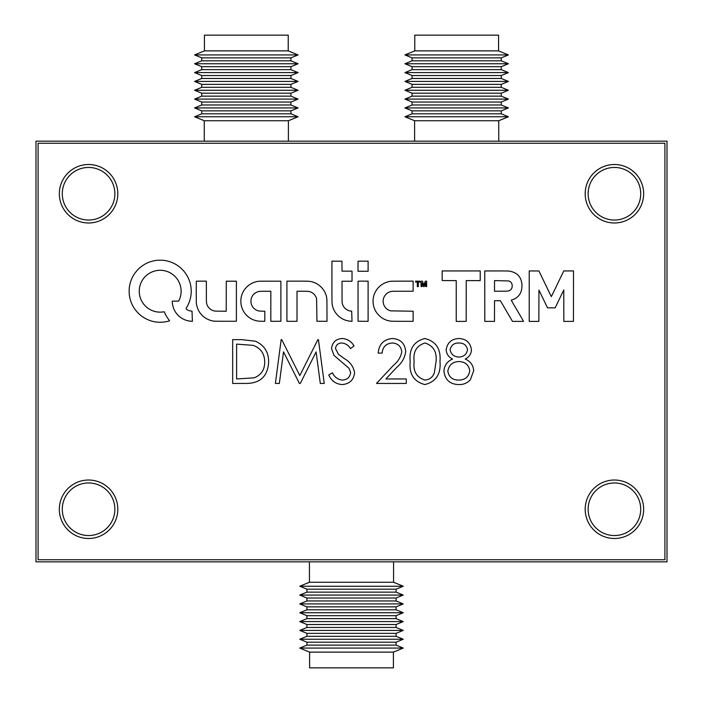 <?xml version="1.0" encoding="UTF-8"?>
<svg xmlns="http://www.w3.org/2000/svg" width="703" height="703" viewBox="0 0 703 703"><rect width="100%" height="100%" fill="white"/><g stroke="black" fill="none" stroke-linecap="round" stroke-linejoin="round"><path stroke-width="1.05" d="M88.578 167.455A26.292 26.292 0 0 0 62.286 193.747A26.292 26.292 0 0 0 88.578 220.039A26.292 26.292 0 0 0 114.87 193.747A26.292 26.292 0 0 0 88.578 167.455M88.578 482.961A26.292 26.292 0 0 0 62.286 509.253A26.292 26.292 0 0 0 88.578 535.545A26.292 26.292 0 0 0 114.87 509.253A26.292 26.292 0 0 0 88.578 482.961M614.422 482.961A26.292 26.292 0 0 0 588.13 509.253A26.292 26.292 0 0 0 614.422 535.545A26.292 26.292 0 0 0 640.714 509.253A26.292 26.292 0 0 0 614.422 482.961M614.422 167.455A26.292 26.292 0 0 0 588.13 193.747A26.292 26.292 0 0 0 614.422 220.039A26.292 26.292 0 0 0 640.714 193.747A26.292 26.292 0 0 0 614.422 167.455M35.994 141.162L35.994 561.838L667.006 561.838L667.006 141.162L35.994 141.162M393.399 652.129L309.601 652.129L309.601 667.85L393.399 667.85L393.399 652.129L403.241 648.078L299.759 648.078L309.601 652.129M306.912 645.134L306.912 642.19L396.088 642.19L396.088 645.134L306.912 645.134L299.759 648.078M396.088 645.134L403.241 648.078M396.088 642.19L403.241 639.247L299.759 639.247L306.912 642.19M306.912 636.303L306.912 633.35L396.088 633.35L396.088 636.303L306.912 636.303L299.759 639.247M396.088 636.303L403.241 639.247M396.088 633.35L403.241 630.406L299.759 630.406L306.912 633.35M306.912 627.463L306.912 624.519L396.088 624.519L396.088 627.463L306.912 627.463L299.759 630.406M396.088 627.463L403.241 630.406M396.088 624.519L403.241 621.575L299.759 621.575L306.912 624.519M306.912 618.631L306.912 615.687L396.088 615.687L396.088 618.631L306.912 618.631L299.759 621.575M396.088 618.631L403.241 621.575M396.088 615.687L403.241 612.744L299.759 612.744L306.912 615.687M306.912 609.8L306.912 606.856L396.088 606.856L396.088 609.8L306.912 609.8L299.759 612.744M396.088 609.8L403.241 612.744M396.088 606.856L403.241 603.903L299.759 603.903L306.912 606.856M306.912 600.96L306.912 598.016L396.088 598.016L396.088 600.96L306.912 600.96L299.759 603.903M396.088 600.96L403.241 603.903M396.088 598.016L403.241 595.072L299.759 595.072L306.912 598.016M306.912 592.128L306.912 589.184L396.088 589.184L396.088 592.128L306.912 592.128L299.759 595.072M396.088 592.128L403.241 595.072M396.088 589.184L403.241 586.24L299.759 586.24L306.912 589.184M393.566 561.838L393.566 582.251L309.434 582.251L299.759 586.24M393.566 582.251L403.241 586.24M309.434 561.838L309.434 582.251M414.779 50.871L498.568 50.871L498.568 35.15L414.779 35.15L414.779 50.871L404.928 54.922L508.41 54.922L498.568 50.871M501.265 57.866L501.265 60.81L412.081 60.81L412.081 57.866L501.265 57.866L508.41 54.922M412.081 57.866L404.928 54.922M412.081 60.81L404.928 63.753L508.41 63.753L501.265 60.81M501.265 66.697L501.265 69.65L412.081 69.65L412.081 66.697L501.265 66.697L508.41 63.753M412.081 66.697L404.928 63.753M412.081 69.65L404.928 72.594L508.41 72.594L501.265 69.65M501.265 75.537L501.265 78.481L412.081 78.481L412.081 75.537L501.265 75.537L508.41 72.594M412.081 75.537L404.928 72.594M412.081 78.481L404.928 81.425L508.41 81.425L501.265 78.481M501.265 84.369L501.265 87.313L412.081 87.313L412.081 84.369L501.265 84.369L508.41 81.425M412.081 84.369L404.928 81.425M412.081 87.313L404.928 90.256L508.41 90.256L501.265 87.313M501.265 93.2L501.265 96.144L412.081 96.144L412.081 93.2L501.265 93.2L508.41 90.256M412.081 93.2L404.928 90.256M412.081 96.144L404.928 99.097L508.41 99.097L501.265 96.144M501.265 102.04L501.265 104.984L412.081 104.984L412.081 102.04L501.265 102.04L508.41 99.097M412.081 102.04L404.928 99.097M412.081 104.984L404.928 107.928L508.41 107.928L501.265 104.984M501.265 110.872L501.265 113.816L412.081 113.816L412.081 110.872L501.265 110.872L508.41 107.928M412.081 110.872L404.928 107.928M412.081 113.816L404.928 116.76L508.41 116.76L501.265 113.816M414.603 141.162L414.603 120.749L498.735 120.749L508.41 116.76M414.603 120.749L404.928 116.76M498.735 141.162L498.735 120.749M204.432 50.871L288.221 50.871L288.221 35.15L204.432 35.15L204.432 50.871L194.59 54.922L298.072 54.922L288.221 50.871M290.919 57.866L290.919 60.81L201.735 60.81L201.735 57.866L290.919 57.866L298.072 54.922M201.735 57.866L194.59 54.922M201.735 60.81L194.59 63.753L298.072 63.753L290.919 60.81M290.919 66.697L290.919 69.65L201.735 69.65L201.735 66.697L290.919 66.697L298.072 63.753M201.735 66.697L194.59 63.753M201.735 69.65L194.59 72.594L298.072 72.594L290.919 69.65M290.919 75.537L290.919 78.481L201.735 78.481L201.735 75.537L290.919 75.537L298.072 72.594M201.735 75.537L194.59 72.594M201.735 78.481L194.59 81.425L298.072 81.425L290.919 78.481M290.919 84.369L290.919 87.313L201.735 87.313L201.735 84.369L290.919 84.369L298.072 81.425M201.735 84.369L194.59 81.425M201.735 87.313L194.59 90.256L298.072 90.256L290.919 87.313M290.919 93.2L290.919 96.144L201.735 96.144L201.735 93.2L290.919 93.2L298.072 90.256M201.735 93.2L194.59 90.256M201.735 96.144L194.59 99.097L298.072 99.097L290.919 96.144M290.919 102.04L290.919 104.984L201.735 104.984L201.735 102.04L290.919 102.04L298.072 99.097M201.735 102.04L194.59 99.097M201.735 104.984L194.59 107.928L298.072 107.928L290.919 104.984M290.919 110.872L290.919 113.816L201.735 113.816L201.735 110.872L290.919 110.872L298.072 107.928M201.735 110.872L194.59 107.928M201.735 113.816L194.59 116.76L298.072 116.76L290.919 113.816M204.265 141.162L204.265 120.749L288.397 120.749L298.072 116.76M204.265 120.749L194.59 116.76M288.397 141.162L288.397 120.749M520.466 321.394A500.299 500.299 0 0 0 520.475 321.394A117.717 117.717 0 0 0 522.171 321.385A436.501 436.501 0 0 0 523.498 321.368L521.731 318.143A1440.552 1440.552 0 0 0 519.728 314.724A2812.255 2812.255 0 0 0 517.346 310.682A6734.432 6734.432 0 0 1 514.965 306.64A3407.133 3407.133 0 0 1 512.962 303.239L511.248 300.067A0.659 0.659 0 0 1 511.309 300.067A1.107 1.107 0 0 0 511.661 300.014A56.495 56.495 0 0 0 512.672 299.663A34.482 34.482 0 0 0 513.691 299.285A11.213 11.213 0 0 0 514.447 298.968A12.355 12.355 0 0 0 516.266 297.896A13.12 13.12 0 0 0 520.422 293.072A12.496 12.496 0 0 0 521.222 291.068A17.39 17.39 0 0 0 521.731 288.775A18.972 18.972 0 0 0 521.96 286.332A19.71 19.71 0 0 0 521.863 283.854A16.591 16.591 0 0 0 520.572 278.898A12.127 12.127 0 0 0 517.874 275.014A12.759 12.759 0 0 0 513.823 272.377A19.596 19.596 0 0 0 508.594 271.05A8.682 8.682 0 0 0 507.759 270.998A619.22 619.22 0 0 0 504.921 270.963A582.936 582.936 0 0 0 501.186 270.945A1858.873 1858.873 0 0 0 496.16 270.936L484.745 270.936L484.798 321.368L494.473 321.368L494.525 300.699L500.36 300.708L512.469 321.368L518.014 321.394A500.299 500.299 0 0 0 520.466 321.394M551.319 296.587L551.275 296.561A1.09 1.09 0 0 1 551.205 296.438L549.412 292.72A4648.702 4648.702 0 0 1 547.417 288.59A8975.878 8975.878 0 0 1 545.062 283.704L538.946 270.989L529.227 270.936L529.227 321.42L538.85 321.368L538.955 290.084L547.479 307.8L555.177 307.852L563.78 289.952L563.832 321.42L573.455 321.368L573.507 270.936L563.753 270.936L557.558 283.819A2883.135 2883.135 0 0 1 554.676 289.812A521.125 521.125 0 0 1 552.795 293.652A2449.138 2449.138 0 0 1 551.363 296.561L551.319 296.587M262.298 321.297A36.714 36.714 0 0 0 262.94 321.289L264.785 321.262L264.838 311.244L262.175 311.183A85.661 85.661 0 0 1 260.971 311.148A34.465 34.465 0 0 1 260.022 311.095A22.733 22.733 0 0 1 259.284 311.034A3.577 3.577 0 0 1 258.836 310.963A11.046 11.046 0 0 1 256.261 310.023A9.78 9.78 0 0 1 252.403 306.455A10.422 10.422 0 0 1 251.305 303.986A6.643 6.643 0 0 1 251.103 303.028A14.71 14.71 0 0 1 250.953 300.603A7.522 7.522 0 0 1 251.05 299.583A9.719 9.719 0 0 1 255.83 292.659A10.914 10.914 0 0 1 258.572 291.525A4.851 4.851 0 0 1 259.258 291.394A12.004 12.004 0 0 1 260.128 291.332A49.421 49.421 0 0 1 261.604 291.288A1193.694 1193.694 0 0 1 265.119 291.262L270.831 291.218L270.831 321.315L280.875 321.262L280.875 281.191L270.409 281.174A1279.258 1279.258 0 0 0 266.332 281.182A770.444 770.444 0 0 0 262.737 281.191A1378.978 1378.978 0 0 0 259.679 281.218A8.164 8.164 0 0 0 258.994 281.253A19.798 19.798 0 0 0 252.228 283.133A20.343 20.343 0 0 0 242.535 293.107A19.403 19.403 0 0 0 240.874 299.882A20.87 20.87 0 0 0 241.261 305.33A19.877 19.877 0 0 0 246.138 314.821A20.369 20.369 0 0 0 250.321 318.274A19.754 19.754 0 0 0 253.08 319.698A18.682 18.682 0 0 0 255.98 320.647A21.705 21.705 0 0 0 259.214 321.166A36.714 36.714 0 0 0 262.298 321.297M423.847 285.128L423.821 285.11A260.795 260.795 0 0 1 423.61 284.548A46.266 46.266 0 0 1 423.382 283.915A90.089 90.089 0 0 1 423.109 283.16L422.424 281.191L421.765 281.156A6.512 6.512 0 0 0 421.457 281.147A1.38 1.38 0 0 0 421.255 281.165A0.571 0.571 0 0 0 421.123 281.2L421.035 281.376A185.785 185.785 0 0 0 421.027 282.123A70.581 70.581 0 0 0 421.027 282.984A125.67 125.67 0 0 0 421.035 283.977L421.062 286.552L422.011 286.552L422.116 282.975L423.399 286.552L424.243 286.613L425.587 282.843L425.693 286.552L426.633 286.552L426.633 281.191L425.974 281.156A2.434 2.434 0 0 0 425.5 281.182L425.262 281.332A1.749 1.749 0 0 0 425.078 281.71A286.191 286.191 0 0 0 424.471 283.476A62.91 62.91 0 0 1 424.243 284.109A32.391 32.391 0 0 1 424.05 284.645A152.718 152.718 0 0 1 423.883 285.11L423.847 285.128M160.099 322.246A33.682 33.682 0 0 0 160.372 322.246A34.236 34.236 0 0 0 163.614 322.062A29.895 29.895 0 0 0 166.708 321.579A16.969 16.969 0 0 0 167.323 321.438A70.028 70.028 0 0 0 168.202 321.209A76.759 76.759 0 0 0 169.063 320.981A7.909 7.909 0 0 0 169.528 320.832L169.555 320.77A2.865 2.865 0 0 0 169.423 320.55A4.622 4.622 0 0 0 169.212 320.234A17.68 17.68 0 0 0 168.887 319.812A23.559 23.559 0 0 1 167.709 318.222A36.846 36.846 0 0 1 165.469 314.408A22.558 22.558 0 0 1 164.66 312.633A21.951 21.951 0 0 0 164.537 312.352A13.638 13.638 0 0 0 164.432 312.097A20.29 20.29 0 0 0 164.335 311.886L164.247 311.807A8.076 8.076 0 0 0 164.01 311.824A5.589 5.589 0 0 0 163.729 311.86A9.851 9.851 0 0 0 163.395 311.912A6.889 6.889 0 0 1 162.964 311.965A30.923 30.923 0 0 1 162.323 312.027A34.526 34.526 0 0 1 161.611 312.088A29.456 29.456 0 0 1 160.925 312.123A21.239 21.239 0 0 1 158.368 312.07A19.675 19.675 0 0 1 153.456 311.051A22.294 22.294 0 0 1 151.066 310.058A23.955 23.955 0 0 1 149.546 309.258A18.173 18.173 0 0 1 146.918 307.431A24.254 24.254 0 0 1 145.635 306.28A21.45 21.45 0 0 1 143.324 303.634A20.572 20.572 0 0 1 140.187 297.457A21.846 21.846 0 0 1 139.414 294.012A14.499 14.499 0 0 1 139.282 292.439A30.985 30.985 0 0 1 139.396 288.652A13.392 13.392 0 0 1 139.625 287.132A22.777 22.777 0 0 1 140.486 284.109A20.914 20.914 0 0 1 143.359 278.731A21.143 21.143 0 0 1 159.309 270.304A21.371 21.371 0 0 1 164.502 270.734A20.167 20.167 0 0 1 168.404 271.964A21.169 21.169 0 0 1 177.797 279.899A14.965 14.965 0 0 1 178.413 280.936A26.758 26.758 0 0 1 179.045 282.175A27.408 27.408 0 0 1 179.617 283.467A17.935 17.935 0 0 1 180.056 284.662A20.739 20.739 0 0 1 179.16 300.067L178.667 301.121L172.288 301.121L172.288 301.798A8.612 8.612 0 0 0 172.323 302.633A27.048 27.048 0 0 0 172.455 303.74A28.515 28.515 0 0 0 172.639 304.891A17.144 17.144 0 0 0 172.859 305.902A20.431 20.431 0 0 0 174.335 310.005A19.895 19.895 0 0 0 179.687 316.745A20.308 20.308 0 0 0 183.342 319.109A21.222 21.222 0 0 0 185.258 319.953A18.55 18.55 0 0 0 187.174 320.577A19.693 19.693 0 0 0 189.212 321.007A27.47 27.47 0 0 0 191.453 321.253L192.376 321.324L192.033 311.174A25.616 25.616 0 0 0 191.84 311.148L191.532 311.113A200.944 200.944 0 0 0 191.172 311.06A204.573 204.573 0 0 0 190.812 311.016A7.821 7.821 0 0 1 189.617 310.77A11.415 11.415 0 0 1 187.174 309.733A6.441 6.441 0 0 1 186.225 309.074L186.286 308.002A30.528 30.528 0 0 0 189.169 302.308A31.169 31.169 0 0 0 190.214 283.371A29.456 29.456 0 0 0 189.23 280.295A32.268 32.268 0 0 0 186.251 274.398A30.466 30.466 0 0 0 184.353 271.753A21.652 21.652 0 0 0 183.439 270.681A46.143 46.143 0 0 0 181.049 268.265A21.16 21.16 0 0 0 180.003 267.342A32.25 32.25 0 0 0 176.321 264.715A30.844 30.844 0 0 0 168.122 261.208A31.6 31.6 0 0 0 163.711 260.365A18.058 18.058 0 0 0 162.191 260.251A62.558 62.558 0 0 0 158.034 260.259A17.294 17.294 0 0 0 156.541 260.374A31.837 31.837 0 0 0 151.593 261.375A30.668 30.668 0 0 0 142.586 265.646A31.556 31.556 0 0 0 135.143 272.878A30.818 30.818 0 0 0 130.398 282.413A31.143 31.143 0 0 0 129.326 287.659A20.677 20.677 0 0 0 129.211 289.232A52.092 52.092 0 0 0 129.203 293.204A19.622 19.622 0 0 0 129.326 294.75A31.855 31.855 0 0 0 130.363 299.891A30.414 30.414 0 0 0 134.862 309.171A31.846 31.846 0 0 0 138.254 313.16A33.691 33.691 0 0 0 140.161 314.926A29.464 29.464 0 0 0 144.22 317.835A32.206 32.206 0 0 0 146.461 319.048A37.312 37.312 0 0 0 148.395 319.935A28.173 28.173 0 0 0 150.24 320.638A27.672 27.672 0 0 0 152.12 321.209A34.5 34.5 0 0 0 154.142 321.684A27.382 27.382 0 0 0 157.156 322.115A33.682 33.682 0 0 0 160.099 322.246M614.422 480.017A29.236 29.236 0 0 0 585.186 509.253A29.236 29.236 0 0 0 614.422 538.489A29.236 29.236 0 0 0 643.658 509.253A29.236 29.236 0 0 0 614.422 480.017M88.578 164.511A29.236 29.236 0 0 0 59.342 193.747A29.236 29.236 0 0 0 88.578 222.983A29.236 29.236 0 0 0 117.814 193.747A29.236 29.236 0 0 0 88.578 164.511M614.422 164.511A29.236 29.236 0 0 0 585.186 193.747A29.236 29.236 0 0 0 614.422 222.983A29.236 29.236 0 0 0 643.658 193.747A29.236 29.236 0 0 0 614.422 164.511M88.578 480.017A29.236 29.236 0 0 0 59.342 509.253A29.236 29.236 0 0 0 88.578 538.489A29.236 29.236 0 0 0 117.814 509.253A29.236 29.236 0 0 0 88.578 480.017M196.33 281.209L196.26 291.763A6810.664 6810.664 0 0 0 196.286 301.49A16.872 16.872 0 0 0 196.374 303.134A20.422 20.422 0 0 0 198.141 309.61A19.86 19.86 0 0 0 207.297 319.083A21.09 21.09 0 0 0 213.774 321.122A7.083 7.083 0 0 0 214.626 321.192A209.705 209.705 0 0 0 216.814 321.227A353.293 353.293 0 0 0 220.109 321.253A2412.784 2412.784 0 0 0 225.549 321.262L236.384 321.262L236.384 281.191L226.287 281.191L226.234 311.236L220.637 311.183A832.914 832.914 0 0 1 217.491 311.157A67.62 67.62 0 0 1 215.883 311.113A22.074 22.074 0 0 1 214.898 311.06A4.473 4.473 0 0 1 214.248 310.954A10.237 10.237 0 0 1 207.745 306.236A9.165 9.165 0 0 1 206.726 303.784A7.882 7.882 0 0 1 206.524 302.571A26.116 26.116 0 0 1 206.418 300.919A105.916 105.916 0 0 1 206.374 298.081A2412.424 2412.424 0 0 1 206.366 291.42L206.357 281.138L201.383 281.138A362.704 362.704 0 0 0 199.467 281.138A188.43 188.43 0 0 0 197.842 281.156A1367.537 1367.537 0 0 0 196.401 281.182L196.33 281.209M306.025 291.262A137.472 137.472 0 0 1 307.475 291.297A6.995 6.995 0 0 1 308.107 291.35A10.29 10.29 0 0 1 310.972 292.132A9.78 9.78 0 0 1 315.366 295.91A10.756 10.756 0 0 1 316.596 298.652L316.948 321.262L327 321.315L326.957 309.979A3931.571 3931.571 0 0 0 326.921 301.692A59.825 59.825 0 0 0 326.86 299.17A12.417 12.417 0 0 0 326.675 297.58A18.533 18.533 0 0 0 326.289 295.858A19.798 19.798 0 0 0 324.101 290.831A20.422 20.422 0 0 0 316.095 283.379A19.464 19.464 0 0 0 310.954 281.569A15.853 15.853 0 0 0 309.302 281.332A33.032 33.032 0 0 0 307.299 281.209A115.002 115.002 0 0 0 304.1 281.147A1954.191 1954.191 0 0 0 297.202 281.138L286.921 281.138L286.921 321.315L297.017 321.315L297.017 291.235L302.088 291.235A290.102 290.102 0 0 1 304.214 291.244A152.938 152.938 0 0 1 306.025 291.262M358.064 281.27L358.038 287.219A4153.544 4153.544 0 0 0 358.029 293.678A8104.878 8104.878 0 0 0 358.038 301.332L358.064 321.262L368.108 321.315L368.108 281.138L363.108 281.138A584.668 584.668 0 0 0 360.569 281.138A65.906 65.906 0 0 0 359.136 281.165A86.706 86.706 0 0 0 358.161 281.191L358.064 281.27M391.211 281.262A18.603 18.603 0 0 0 387.573 281.947A20.58 20.58 0 0 0 380.806 285.4A19.71 19.71 0 0 0 378.056 287.975A18.972 18.972 0 0 0 376.5 289.988A21.512 21.512 0 0 0 374.154 294.654A18.076 18.076 0 0 0 373.469 297.07A21.802 21.802 0 0 0 373.258 298.265A16.134 16.134 0 0 0 373.126 299.39A17.434 17.434 0 0 0 373.073 300.559A29.913 29.913 0 0 0 373.082 301.903A23.076 23.076 0 0 0 373.267 304.127A17.795 17.795 0 0 0 374.286 308.169A22.241 22.241 0 0 0 375.174 310.19A23.612 23.612 0 0 0 375.929 311.587A15.334 15.334 0 0 0 376.711 312.782A16.345 16.345 0 0 0 377.625 313.933A30.361 30.361 0 0 0 378.785 315.199A20.976 20.976 0 0 0 381.544 317.58A18.963 18.963 0 0 0 387.977 320.594A21.802 21.802 0 0 0 391.615 321.201A14.57 14.57 0 0 0 392.59 321.245A612.752 612.752 0 0 0 395.367 321.28A574.448 574.448 0 0 0 398.847 321.306A1197.965 1197.965 0 0 0 403.039 321.315L413.127 321.315L413.127 311.227L390.71 310.875A11.582 11.582 0 0 1 388.205 309.874A9.552 9.552 0 0 1 384.567 306.341A10.888 10.888 0 0 1 383.513 303.907A7.258 7.258 0 0 1 383.311 302.958A13.058 13.058 0 0 1 383.161 300.717A7.302 7.302 0 0 1 383.249 299.75A10.053 10.053 0 0 1 391.931 291.35A7.417 7.417 0 0 1 392.713 291.297A438.795 438.795 0 0 1 395.183 291.262A446.3 446.3 0 0 1 398.496 291.244A1493.541 1493.541 0 0 1 403.004 291.235L413.127 291.235L413.127 281.138L402.687 281.147A1267.043 1267.043 0 0 0 398.61 281.165A775.76 775.76 0 0 0 395.007 281.191A1286.191 1286.191 0 0 0 391.949 281.218A9.772 9.772 0 0 0 391.211 281.262M342.071 384.567C335.841 384.049 331.394 380.859 328.749 374.989L332.449 372.775C334.435 376.993 337.642 379.427 342.071 380.077C347.054 379.901 349.909 377.423 350.656 372.652L349.083 368.346L334.004 355.402L331.552 348.732C332.238 342.317 335.841 338.916 342.352 338.503C347.44 338.943 351.333 341.412 354.031 345.92L350.472 348.618C348.468 345.287 345.612 343.416 341.913 342.994C338.152 343.082 336.016 344.927 335.489 348.547L338.38 354.207L344.268 358.565C350.024 361.79 353.468 366.509 354.593 372.713C353.697 380.059 349.523 384.014 342.071 384.567M424.858 384.567C413.821 381.65 408.935 373.978 410.209 361.553C408.918 349.11 413.795 341.43 424.858 338.503C436.036 341.368 441.08 349.057 439.981 361.553C441.08 374.04 436.036 381.711 424.858 384.567M358.152 261.2L358.055 261.296A1367.537 1367.537 0 0 0 358.038 262.737A188.43 188.43 0 0 0 358.02 264.363A362.704 362.704 0 0 0 358.012 266.27L358.012 271.253L368.108 271.253L368.108 261.156L363.135 261.156A362.704 362.704 0 0 0 361.219 261.156A188.43 188.43 0 0 0 359.593 261.173A1367.537 1367.537 0 0 0 358.152 261.2L358.055 261.296M331.939 297.088A183.052 183.052 0 0 0 332.001 301.613A29.122 29.122 0 0 0 332.176 304.118A15.229 15.229 0 0 0 332.563 306.218A20.642 20.642 0 0 0 333.433 308.854A18.84 18.84 0 0 0 336.192 313.538A22.197 22.197 0 0 0 338.099 315.638A20.853 20.853 0 0 0 340.893 317.905A18.717 18.717 0 0 0 343.969 319.593A19.438 19.438 0 0 0 347.361 320.709A24.491 24.491 0 0 0 351.096 321.262L352.018 321.324L351.676 311.174A6.336 6.336 0 0 0 351.5 311.148A27.918 27.918 0 0 0 351.245 311.121A31.081 31.081 0 0 0 350.964 311.086A26.169 26.169 0 0 0 350.692 311.06A7.724 7.724 0 0 1 348.943 310.682A10.8 10.8 0 0 1 345.542 308.793A8.656 8.656 0 0 1 344.242 307.483A7.935 7.935 0 0 1 343.679 306.675A14.833 14.833 0 0 1 342.642 304.627A8.085 8.085 0 0 1 342.317 303.696A4.297 4.297 0 0 1 342.176 302.879A22.9 22.9 0 0 1 342.106 301.605A127.015 127.015 0 0 1 342.08 299.223A6408.776 6408.776 0 0 1 342.053 292.053L342.018 281.244L352.018 281.244L352.018 271.147L342.027 271.147L341.974 261.208L331.93 261.156L331.93 281.868A13079.368 13079.368 0 0 0 331.939 297.088M246.261 383.443L232.675 383.443L232.675 339.628L241.524 339.628L255.435 341.201C264.31 345.208 268.713 352.168 268.634 362.089C267.808 376.193 260.347 383.311 246.261 383.443M38.094 143.263L38.094 559.737L664.906 559.737L664.906 143.263L38.094 143.263M415.649 281.13L415.649 282.088L417.327 282.088L417.327 286.613L418.329 286.552L418.382 282.096L420.007 282.035L420.007 281.191L415.649 281.13L420.007 281.191M442.152 270.936L442.205 280.559L456.238 280.611L456.238 321.42L466.177 321.368L466.238 280.611L480.219 280.611L480.219 270.936L442.152 270.936M471.441 349.866C471.177 354.092 469.103 357.15 465.219 359.031C470.421 361.298 473.251 365.182 473.69 370.683L470.377 379.761C467.258 383.117 463.382 384.717 458.743 384.567C449.894 384.286 444.946 379.778 443.918 371.043C444.358 365.384 447.24 361.377 452.565 359.031C448.619 357.133 446.484 354.04 446.168 349.743C447.336 342.598 451.616 338.855 459.006 338.503C466.3 338.951 470.448 342.739 471.441 349.866M392.274 342.994C386.114 343.495 382.722 346.869 382.116 353.108L378.188 353.108C378.908 344.206 383.671 339.338 392.476 338.503C400.561 339.101 404.972 343.442 405.71 351.526C404.84 357.783 401.879 363.029 396.852 367.247L385.885 378.952L406.272 378.952L406.272 383.443L376.5 383.443L393.495 365.314C397.968 361.72 400.728 357.238 401.782 351.878C401.097 346.333 397.924 343.372 392.274 342.994M279.337 383.443L275.374 383.443L281.165 339.628L281.718 339.628L299.812 375.578L317.861 339.628L318.433 339.628L324.25 383.443L320.304 383.443L316.104 351.913L300.286 383.443L299.399 383.443L283.52 351.843L279.337 383.443M236.612 344.119L236.612 378.952L254.17 377.836C261.2 375.024 264.715 369.769 264.697 362.08C264.662 353.794 260.813 348.213 253.159 345.349L236.612 344.119M418.329 286.552L418.382 282.096L420.007 282.035M466.177 321.368L466.238 280.611M467.513 349.716C466.555 345.147 463.646 342.906 458.787 342.994C453.936 342.994 451.036 345.27 450.096 349.804C451.098 354.435 454.05 356.843 458.945 357.045C463.813 356.825 466.669 354.391 467.513 349.716M469.762 370.762C468.725 364.892 465.149 361.817 459.041 361.535C452.609 361.773 448.874 364.989 447.846 371.175C448.874 377.133 452.512 380.095 458.787 380.077C465.14 379.98 468.804 376.87 469.762 370.762M424.99 342.994C416.545 345.639 412.925 351.825 414.137 361.535C412.925 371.246 416.536 377.423 424.99 380.077C429.726 379.638 432.855 377.133 434.392 372.555L436.053 361.535C437.055 351.869 433.364 345.691 424.99 342.994M423.399 286.552L424.243 286.613M563.832 321.42L573.455 321.368M511.345 282.764A4.139 4.139 0 0 0 510.264 281.701A6.336 6.336 0 0 0 508.744 280.945L494.525 280.602L494.525 291.244L501.072 291.209A1299.197 1299.197 0 0 0 504.833 291.174A83.218 83.218 0 0 0 506.626 291.139A25.677 25.677 0 0 0 507.689 291.086A3.287 3.287 0 0 0 508.295 290.989A6.784 6.784 0 0 0 509.991 290.277A4.288 4.288 0 0 0 511.942 287.738A6.749 6.749 0 0 0 512.197 285.919A7.215 7.215 0 0 0 511.977 284.17A4.306 4.306 0 0 0 511.345 282.764"/></g></svg>

